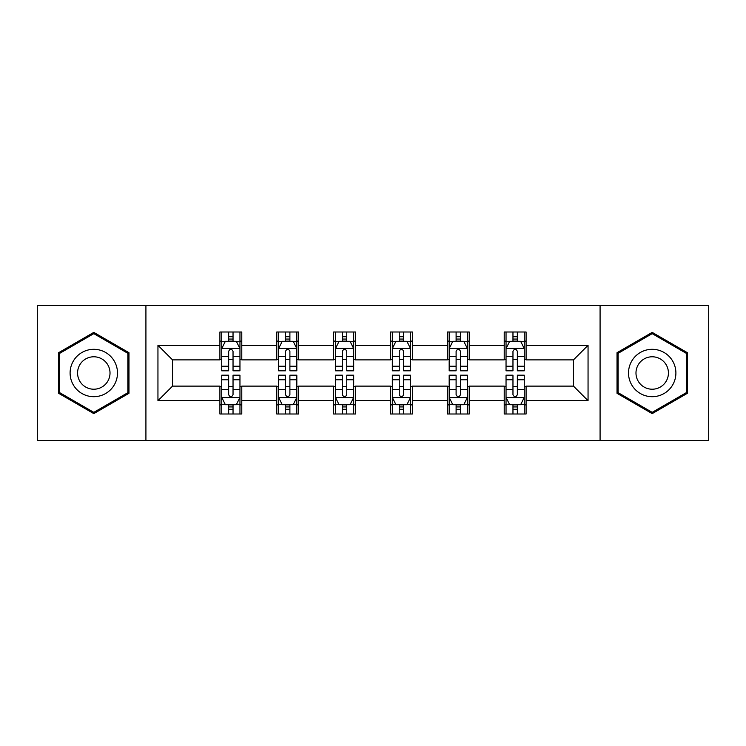 <?xml version="1.0" encoding="UTF-8"?>
<svg xmlns="http://www.w3.org/2000/svg" width="746" height="746" viewBox="0 0 746 746"><rect width="100%" height="100%" fill="white"/><g stroke="black" fill="none" stroke-linecap="round" stroke-linejoin="round"><path stroke-width="1.12" d="M600.082 440.429L708.7 440.429L708.7 305.571L600.082 305.571L600.082 440.429L145.918 440.429L145.918 305.571L37.3 305.571L37.3 440.429L145.918 440.429M600.082 305.571L145.918 305.571M526.089 345.295L526.089 331.998L504.221 331.998L504.221 345.295L469.225 345.295L469.225 331.998L447.358 331.998L447.358 345.295L412.361 345.295L412.361 331.998L390.494 331.998L390.494 345.295L355.506 345.295L355.506 331.998L333.639 331.998L333.639 345.295L298.642 345.295L298.642 331.998L276.775 331.998L276.775 345.295L241.779 345.295L241.779 331.998L219.911 331.998L219.911 345.295L157.947 345.295L157.947 400.705L172.531 386.12L219.911 386.12L219.911 414.002L241.779 414.002L241.779 386.12L276.775 386.12L276.775 414.002L298.642 414.002L298.642 386.12L333.639 386.12L333.639 414.002L355.506 414.002L355.506 386.12L390.494 386.12L390.494 414.002L412.361 414.002L412.361 386.12L447.358 386.12L447.358 414.002L469.225 414.002L469.225 386.12L504.221 386.12L504.221 414.002L526.089 414.002L526.089 386.12L573.469 386.12L573.469 359.88L526.089 359.88L526.089 345.295L588.053 345.295L588.053 400.705L526.089 400.705M504.221 400.705L469.225 400.705M447.358 400.705L412.361 400.705M390.494 400.705L355.506 400.705M333.639 400.705L298.642 400.705M276.775 400.705L241.779 400.705M219.911 400.705L157.947 400.705M504.221 345.295L504.221 359.88L469.225 359.88L469.225 345.295M447.358 345.295L447.358 359.88L412.361 359.88L412.361 345.295M390.494 345.295L390.494 359.88L355.506 359.88L355.506 345.295M333.639 345.295L333.639 359.88L298.642 359.88L298.642 345.295M276.775 345.295L276.775 359.88L241.779 359.88L241.779 345.295M219.911 345.295L219.911 359.88L172.531 359.88L157.947 345.295M172.531 359.88L172.531 386.12M588.053 400.705L573.469 386.12M573.469 359.88L588.053 345.295M219.911 341.108L221.739 341.108M228.658 341.108L233.032 341.108M239.96 341.108L241.779 341.108M219.911 359.516L221.739 359.516M228.658 359.516L233.032 359.516M239.96 359.516L241.779 359.516M219.911 386.484L221.739 386.484M228.658 386.484L233.032 386.484M239.96 386.484L241.779 386.484M219.911 404.892L221.739 404.892M228.658 404.892L233.032 404.892M239.96 404.892L241.779 404.892M276.775 386.484L278.594 386.484M285.522 386.484L289.896 386.484M296.824 386.484L298.642 386.484M276.775 404.892L278.594 404.892M285.522 404.892L289.896 404.892M296.824 404.892L298.642 404.892M276.775 341.108L278.594 341.108M285.522 341.108L289.896 341.108M296.824 341.108L298.642 341.108M276.775 359.516L278.594 359.516M285.522 359.516L289.896 359.516M296.824 359.516L298.642 359.516M333.639 386.484L335.458 386.484M342.386 386.484L346.759 386.484M353.679 386.484L355.506 386.484M333.639 404.892L335.458 404.892M342.386 404.892L346.759 404.892M353.679 404.892L355.506 404.892M333.639 341.108L335.458 341.108M342.386 341.108L346.759 341.108M353.679 341.108L355.506 341.108M333.639 359.516L335.458 359.516M342.386 359.516L346.759 359.516M353.679 359.516L355.506 359.516M390.494 386.484L392.321 386.484M399.241 386.484L403.614 386.484M410.542 386.484L412.361 386.484M390.494 404.892L392.321 404.892M399.241 404.892L403.614 404.892M410.542 404.892L412.361 404.892M390.494 341.108L392.321 341.108M399.241 341.108L403.614 341.108M410.542 341.108L412.361 341.108M390.494 359.516L392.321 359.516M399.241 359.516L403.614 359.516M410.542 359.516L412.361 359.516M447.358 386.484L449.176 386.484M456.104 386.484L460.478 386.484M467.406 386.484L469.225 386.484M447.358 404.892L449.176 404.892M456.104 404.892L460.478 404.892M467.406 404.892L469.225 404.892M447.358 341.108L449.176 341.108M456.104 341.108L460.478 341.108M467.406 341.108L469.225 341.108M447.358 359.516L449.176 359.516M456.104 359.516L460.478 359.516M467.406 359.516L469.225 359.516M504.221 386.484L506.04 386.484M512.968 386.484L517.342 386.484M524.261 386.484L526.089 386.484M504.221 404.892L506.04 404.892M512.968 404.892L517.342 404.892M524.261 404.892L526.089 404.892M504.221 341.108L506.04 341.108M512.968 341.108L517.342 341.108M524.261 341.108L526.089 341.108M504.221 359.516L506.04 359.516M512.968 359.516L517.342 359.516M524.261 359.516L526.089 359.516M93.8 413.62L128.974 393.31L128.974 352.69L93.8 332.38L58.626 352.69L58.626 393.31L93.8 413.62M687.374 352.69L652.2 332.38L617.026 352.69L617.026 393.31L652.2 413.62L687.374 393.31L687.374 352.69M233.032 336.735L228.658 336.735M239.96 366.239L233.032 366.239L233.032 370.809L239.96 370.809L239.96 348.578L236.314 341.286L225.376 341.286L221.739 348.578L221.739 370.809L228.658 370.809L228.658 366.239L221.739 366.239M221.739 348.578L221.739 331.998M239.96 348.578L239.96 331.998M228.658 341.286L228.658 331.998M233.032 331.998L233.032 341.286M233.032 366.239L233.032 351.31C231.577 348.503 230.122 348.503 228.658 351.31L228.658 366.239M228.658 409.265L233.032 409.265M221.739 379.761L228.658 379.761L228.658 375.191L221.739 375.191L221.739 397.422L225.376 404.714L236.314 404.714L239.96 397.422L239.96 375.191L233.032 375.191L233.032 379.761L239.96 379.761M239.96 397.422L239.96 414.002M221.739 397.422L221.739 414.002M233.032 404.714L233.032 414.002M228.658 414.002L228.658 404.714M228.658 379.761L228.658 394.69C230.113 397.497 231.577 397.497 233.032 394.69L233.032 379.761M114.315 384.843A23.695 23.695 0 0 0 105.643 352.485A23.695 23.695 0 0 0 73.276 361.157A23.695 23.695 0 0 0 81.948 393.515A23.695 23.695 0 0 0 114.315 384.843M107.844 381.113A16.216 16.216 0 0 0 101.904 358.957A16.216 16.216 0 0 0 79.747 364.887A16.216 16.216 0 0 0 85.687 387.043A16.216 16.216 0 0 0 107.844 381.113M59.717 392.676L59.717 353.324L93.8 333.649L127.874 353.324L127.874 392.676L93.8 412.351L59.717 392.676M652.2 349.305A23.695 23.695 0 0 0 628.514 373A23.695 23.695 0 0 0 652.2 396.695A23.695 23.695 0 0 0 675.895 373A23.695 23.695 0 0 0 652.2 349.305M652.2 356.784A16.216 16.216 0 0 0 635.984 373A16.216 16.216 0 0 0 652.2 389.216A16.216 16.216 0 0 0 668.425 373A16.216 16.216 0 0 0 652.2 356.784M686.283 392.676L652.2 412.351L618.126 392.676L618.126 353.324L652.2 333.649L686.283 353.324L686.283 392.676M289.896 336.735L285.522 336.735M296.824 366.239L289.896 366.239L289.896 370.809L296.824 370.809L296.824 348.578L293.178 341.286L282.24 341.286L278.594 348.578L278.594 370.809L285.522 370.809L285.522 366.239L278.594 366.239M278.594 348.578L278.594 331.998M296.824 348.578L296.824 331.998M285.522 341.286L285.522 331.998M289.896 331.998L289.896 341.286M289.896 366.239L289.896 351.31C288.441 348.503 286.977 348.503 285.522 351.31L285.522 366.239M346.759 336.735L342.386 336.735M353.679 366.239L346.759 366.239L346.759 370.809L353.679 370.809L353.679 348.578L350.033 341.286L339.104 341.286L335.458 348.578L335.458 370.809L342.386 370.809L342.386 366.239L335.458 366.239M335.458 348.578L335.458 331.998M353.679 348.578L353.679 331.998M342.386 341.286L342.386 331.998M346.759 331.998L346.759 341.286M346.759 366.239L346.759 351.31C345.305 348.503 343.841 348.503 342.386 351.31L342.386 366.239M285.522 409.265L289.896 409.265M278.594 379.761L285.522 379.761L285.522 375.191L278.594 375.191L278.594 397.422L282.24 404.714L293.178 404.714L296.824 397.422L296.824 375.191L289.896 375.191L289.896 379.761L296.824 379.761M296.824 397.422L296.824 414.002M278.594 397.422L278.594 414.002M289.896 404.714L289.896 414.002M285.522 414.002L285.522 404.714M285.522 379.761L285.522 394.69C286.977 397.497 288.432 397.497 289.896 394.69L289.896 379.761M342.386 409.265L346.759 409.265M335.458 379.761L342.386 379.761L342.386 375.191L335.458 375.191L335.458 397.422L339.104 404.714L350.033 404.714L353.679 397.422L353.679 375.191L346.759 375.191L346.759 379.761L353.679 379.761M353.679 397.422L353.679 414.002M335.458 397.422L335.458 414.002M346.759 404.714L346.759 414.002M342.386 414.002L342.386 404.714M342.386 379.761L342.386 394.69C343.841 397.497 345.295 397.497 346.759 394.69L346.759 379.761M403.614 336.735L399.241 336.735M410.542 366.239L403.614 366.239L403.614 370.809L410.542 370.809L410.542 348.578L406.896 341.286L395.967 341.286L392.321 348.578L392.321 370.809L399.241 370.809L399.241 366.239L392.321 366.239M392.321 348.578L392.321 331.998M410.542 348.578L410.542 331.998M399.241 341.286L399.241 331.998M403.614 331.998L403.614 341.286M403.614 366.239L403.614 351.31C402.159 348.503 400.705 348.503 399.241 351.31L399.241 366.239M460.478 336.735L456.104 336.735M467.406 366.239L460.478 366.239L460.478 370.809L467.406 370.809L467.406 348.578L463.76 341.286L452.822 341.286L449.176 348.578L449.176 370.809L456.104 370.809L456.104 366.239L449.176 366.239M449.176 348.578L449.176 331.998M467.406 348.578L467.406 331.998M456.104 341.286L456.104 331.998M460.478 331.998L460.478 341.286M460.478 366.239L460.478 351.31C459.023 348.503 457.568 348.503 456.104 351.31L456.104 366.239M517.342 336.735L512.968 336.735M524.261 366.239L517.342 366.239L517.342 370.809L524.261 370.809L524.261 348.578L520.624 341.286L509.686 341.286L506.04 348.578L506.04 370.809L512.968 370.809L512.968 366.239L506.04 366.239M506.04 348.578L506.04 331.998M524.261 348.578L524.261 331.998M512.968 341.286L512.968 331.998M517.342 331.998L517.342 341.286M517.342 366.239L517.342 351.31C515.887 348.503 514.423 348.503 512.968 351.31L512.968 366.239M399.241 409.265L403.614 409.265M392.321 379.761L399.241 379.761L399.241 375.191L392.321 375.191L392.321 397.422L395.967 404.714L406.896 404.714L410.542 397.422L410.542 375.191L403.614 375.191L403.614 379.761L410.542 379.761M410.542 397.422L410.542 414.002M392.321 397.422L392.321 414.002M403.614 404.714L403.614 414.002M399.241 414.002L399.241 404.714M399.241 379.761L399.241 394.69C400.695 397.497 402.159 397.497 403.614 394.69L403.614 379.761M456.104 409.265L460.478 409.265M449.176 379.761L456.104 379.761L456.104 375.191L449.176 375.191L449.176 397.422L452.822 404.714L463.76 404.714L467.406 397.422L467.406 375.191L460.478 375.191L460.478 379.761L467.406 379.761M467.406 397.422L467.406 414.002M449.176 397.422L449.176 414.002M460.478 404.714L460.478 414.002M456.104 414.002L456.104 404.714M456.104 379.761L456.104 394.69C457.559 397.497 459.023 397.497 460.478 394.69L460.478 379.761M512.968 409.265L517.342 409.265M506.04 379.761L512.968 379.761L512.968 375.191L506.04 375.191L506.04 397.422L509.686 404.714L520.624 404.714L524.261 397.422L524.261 375.191L517.342 375.191L517.342 379.761L524.261 379.761M524.261 397.422L524.261 414.002M506.04 397.422L506.04 414.002M517.342 404.714L517.342 414.002M512.968 414.002L512.968 404.714M512.968 379.761L512.968 394.69C514.423 397.497 515.878 397.497 517.342 394.69L517.342 379.761M239.867 348.401L221.823 348.401M221.739 341.724L225.161 341.724M236.529 341.724L239.96 341.724M228.658 356.476L221.739 356.476M239.96 356.476L233.032 356.476M233.032 339.057L228.658 339.057M221.823 397.599L239.867 397.599M239.96 404.276L236.529 404.276M225.161 404.276L221.739 404.276M233.032 389.524L239.96 389.524M221.739 389.524L228.658 389.524M228.658 406.943L233.032 406.943M296.731 348.401L278.687 348.401M278.594 341.724L282.025 341.724M293.392 341.724L296.824 341.724M285.522 356.476L278.594 356.476M296.824 356.476L289.896 356.476M289.896 339.057L285.522 339.057M353.595 348.401L335.551 348.401M335.458 341.724L338.88 341.724M350.256 341.724L353.679 341.724M342.386 356.476L335.458 356.476M353.679 356.476L346.759 356.476M346.759 339.057L342.386 339.057M278.687 397.599L296.731 397.599M296.824 404.276L293.392 404.276M282.025 404.276L278.594 404.276M289.896 389.524L296.824 389.524M278.594 389.524L285.522 389.524M285.522 406.943L289.896 406.943M335.551 397.599L353.595 397.599M353.679 404.276L350.256 404.276M338.88 404.276L335.458 404.276M346.759 389.524L353.679 389.524M335.458 389.524L342.386 389.524M342.386 406.943L346.759 406.943M410.449 348.401L392.405 348.401M392.321 341.724L395.744 341.724M407.12 341.724L410.542 341.724M399.241 356.476L392.321 356.476M410.542 356.476L403.614 356.476M403.614 339.057L399.241 339.057M467.313 348.401L449.269 348.401M449.176 341.724L452.608 341.724M463.975 341.724L467.406 341.724M456.104 356.476L449.176 356.476M467.406 356.476L460.478 356.476M460.478 339.057L456.104 339.057M524.177 348.401L506.133 348.401M506.04 341.724L509.471 341.724M520.839 341.724L524.261 341.724M512.968 356.476L506.04 356.476M524.261 356.476L517.342 356.476M517.342 339.057L512.968 339.057M392.405 397.599L410.449 397.599M410.542 404.276L407.12 404.276M395.744 404.276L392.321 404.276M403.614 389.524L410.542 389.524M392.321 389.524L399.241 389.524M399.241 406.943L403.614 406.943M449.269 397.599L467.313 397.599M467.406 404.276L463.975 404.276M452.608 404.276L449.176 404.276M460.478 389.524L467.406 389.524M449.176 389.524L456.104 389.524M456.104 406.943L460.478 406.943M506.133 397.599L524.177 397.599M524.261 404.276L520.839 404.276M509.471 404.276L506.04 404.276M517.342 389.524L524.261 389.524M506.04 389.524L512.968 389.524M512.968 406.943L517.342 406.943"/></g></svg>

